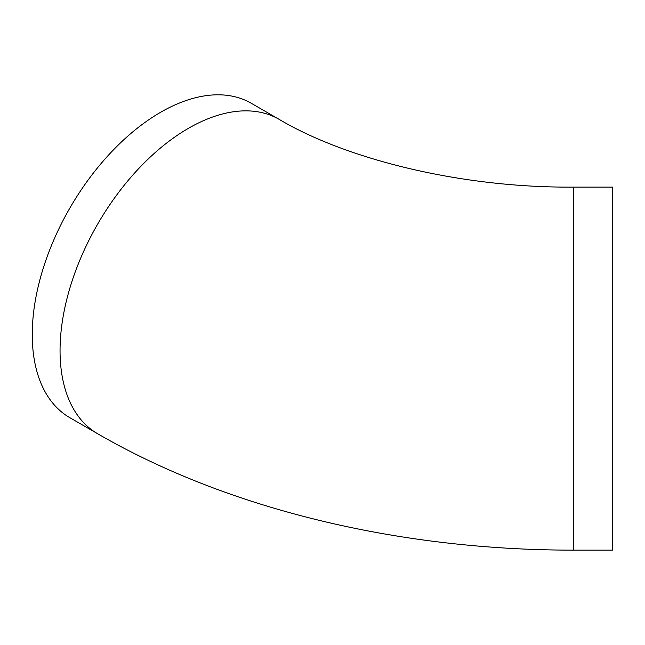 <?xml version="1.0" encoding="UTF-8"?>
<svg xmlns="http://www.w3.org/2000/svg" width="645" height="645" viewBox="0 0 645 645"><rect width="100%" height="100%" fill="white"/><g stroke="black" fill="none" stroke-linecap="round" stroke-linejoin="round"><path stroke-width="0.97" d="M612.75 473.422L612.75 550.137L573.437 550.137L573.437 187.115L612.75 187.115L612.75 473.422M573.437 187.115C459.691 187.953 345.615 158.839 279.148 119.357L251.348 103.305A181.511 104.796 120 0 0 111.48 151.93A181.511 104.796 120 0 0 32.25 334.602A181.511 104.796 120 0 0 69.845 417.694L97.645 433.738C229.628 510.098 400.698 550.201 573.437 550.137M279.148 119.357A181.511 104.796 120 0 0 139.28 167.982A181.511 104.796 120 0 0 60.05 350.646A181.511 104.796 120 0 0 97.645 433.738"/></g></svg>
